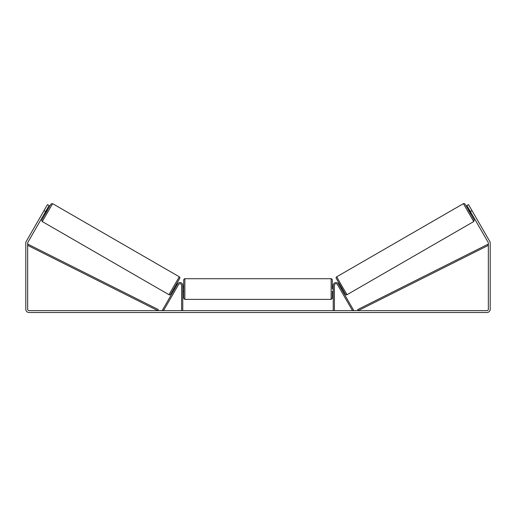<?xml version="1.0" encoding="UTF-8"?>
<svg xmlns="http://www.w3.org/2000/svg" width="516" height="516" viewBox="0 0 516 516"><rect width="100%" height="100%" fill="white"/><g stroke="black" fill="none" stroke-linecap="round" stroke-linejoin="round"><path stroke-width="0.77" d="M334.394 310.645L334.394 285.335A1.625 1.625 0 0 1 337.425 284.522L352.512 310.645L353.512 310.064L338.432 283.942A2.786 2.786 0 0 0 333.233 285.335L333.233 310.645M473.727 221.551L347.049 294.688L341.786 285.793L336.716 276.789L463.394 203.652L473.727 221.551L474.236 220.139L468.489 209.96L464.993 204.078L464.394 203.568L463.394 203.652M470.727 214.03L468.405 210.006L469.218 209.541M470.902 208.735L473.075 212.508M338.909 284.774L339.638 284.355M341.231 288.792L341.96 288.38M340.231 289.373L337.909 285.354M339.244 285.348L340.902 288.218M469.554 210.115L471.211 212.985M470.985 213.114L469.328 210.244M45.621 211.547L44.008 210.618L47.491 204.588L49.104 205.516L27.845 242.339A1.393 1.393 0 0 0 27.658 243.036L27.658 309.252A1.393 1.393 0 0 0 29.051 310.645L486.949 310.645A1.393 1.393 0 0 0 488.342 309.252L488.342 243.036A1.393 1.393 0 0 0 488.155 242.339L466.896 205.516L468.509 204.588L471.992 210.618L470.379 211.547M44.008 210.618L26.239 241.411A3.251 3.251 0 0 0 25.8 243.036L25.8 309.252A3.251 3.251 0 0 0 29.051 312.502L486.949 312.502A3.251 3.251 0 0 0 490.2 309.252L490.2 243.036A3.251 3.251 0 0 0 489.761 241.411L471.992 210.618M182.767 310.645L182.767 285.335A2.786 2.786 0 0 0 177.569 283.942L162.488 310.064L163.488 310.645L178.575 284.522A1.625 1.625 0 0 1 181.606 285.335L181.606 310.645M183.696 289.05L183.696 279.878C183.999 279.059 184.386 278.672 184.857 278.717L184.857 299.383L183.696 298.222L183.696 289.05M184.857 299.383L331.143 299.383L331.143 278.717C331.614 278.672 332.001 279.059 332.304 279.878L332.304 289.05L332.304 286.728L333.233 286.728M182.767 287.393L182.767 290.708M333.233 290.708L333.233 287.393M332.304 291.372L332.304 298.222L332.304 291.372L333.233 291.372M179.284 276.789L52.606 203.652L42.273 221.551L168.951 294.688L179.284 276.789C179.961 277.473 180.103 278.001 179.716 278.388L171.789 292.224C168.938 297.003 169.996 294.023 168.951 294.688M44.46 213.56L45.273 214.03L47.595 210.006L46.782 209.541M46.446 210.115L44.789 212.985M175.769 289.373L178.091 285.354M177.091 284.774L176.362 284.355M174.769 288.792L174.04 288.38M176.756 285.348L175.098 288.218M45.098 208.735L42.925 212.508M45.015 213.114L46.672 210.244M27.658 245.358L157.844 310.645L158.36 309.606L28.18 244.32L27.658 245.358M488.342 245.358L358.156 310.645L357.64 309.606L487.82 244.32L488.342 245.358M336.29 278.376L345.462 294.262M42.273 221.551L41.706 220.725L41.841 219.951L47.511 209.96L51.123 203.917L52.606 203.652M179.71 278.376L170.538 294.262M347.049 294.688C346.004 294.023 347.062 297.003 344.211 292.224L336.284 278.388C335.897 278.001 336.039 277.473 336.716 276.789M331.143 278.717L184.857 278.717M183.696 286.728L182.767 286.728M183.696 291.372L182.767 291.372M331.143 299.383L332.304 298.222"/></g></svg>
